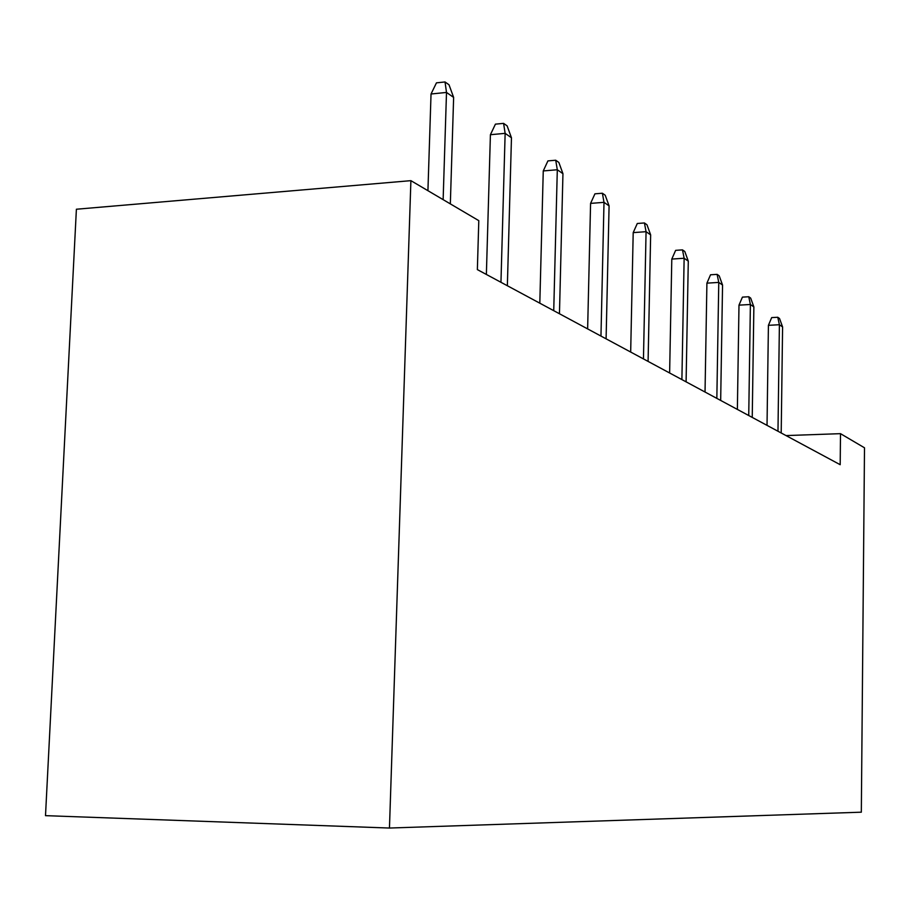 <?xml version="1.0" encoding="UTF-8"?>
<svg xmlns="http://www.w3.org/2000/svg" width="910" height="910" viewBox="0 0 910 910"><rect width="100%" height="100%" fill="white"/><g stroke="black" fill="none" stroke-linecap="round" stroke-linejoin="round"><path stroke-width="1.36" d="M840.499 433.661L840.192 464.703L477.363 269.61L478.796 220.652L410.899 180.658L76.394 209.232L45.5 815.656L389.457 828.043L861.326 812.186L864.5 447.8L840.499 433.661L786.024 435.583M410.899 180.658L389.457 828.043M443.136 199.654L446.503 92.433L431.033 94.003L436.459 82.844L445.036 81.957L446.503 92.433L453.635 97.415L450.336 203.886M431.033 94.003L427.927 190.69M445.036 81.957L449.005 84.766L453.635 97.415M500.955 282.305L505.141 133.349L490.41 134.714L495.427 124.147L503.594 123.373L505.141 133.349L511.465 137.774L507.359 285.74M490.41 134.714L486.372 274.467M503.594 123.373L507.12 125.864L511.465 137.774M553.735 310.685L557.307 169.749L543.259 170.944L547.922 160.899L555.714 160.228L557.307 169.749L562.949 173.696L559.457 313.757M543.259 170.944L539.812 303.189M555.714 160.228L558.854 162.446L562.949 173.696M600.964 336.074L604.001 202.338L590.579 203.396L594.935 193.83L602.386 193.227L604.001 202.338L609.086 205.876L606.094 338.838M590.579 203.396L587.633 328.908M602.386 193.227L605.207 195.229L609.086 205.876M643.461 358.927L646.066 231.686L633.201 232.619L637.296 223.485L644.428 222.961L646.066 231.686L650.65 234.882L648.091 361.418M633.201 232.619L630.676 352.056M644.428 222.961L646.976 224.77L650.65 234.882M681.897 379.595L684.138 258.247L671.796 259.077L675.641 250.352L682.489 249.875L684.138 258.247L688.29 261.147L686.094 381.847M671.796 259.077L669.623 372.998M682.489 249.875L684.809 251.524L688.29 261.147M716.841 398.387L718.764 282.407L706.911 283.158L710.539 274.786L717.114 274.365L718.764 282.407L722.551 285.058L720.674 400.445M706.911 283.158L705.034 392.039M717.114 274.365L719.23 275.866L722.551 285.058M748.737 415.54L750.386 304.486L738.988 305.146L742.435 297.126L748.759 296.74L750.386 304.486L753.867 306.909L752.24 417.417M738.988 305.146L737.373 409.42M748.759 296.74L750.693 298.116L753.867 306.909M777.982 431.26L779.392 324.722L768.415 325.325L771.68 317.601L777.777 317.26L779.392 324.722L782.589 326.952L781.201 432.989M768.415 325.325L767.028 425.368M777.777 317.26L779.552 318.523L782.589 326.952"/></g></svg>
